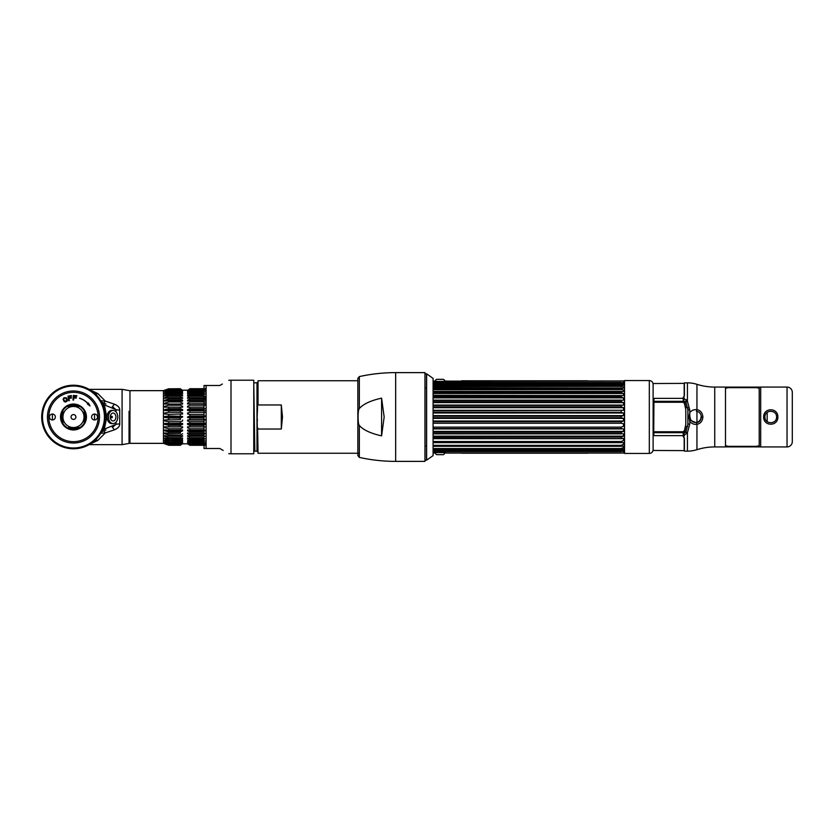 <?xml version="1.0" encoding="UTF-8"?>
<svg xmlns="http://www.w3.org/2000/svg" width="834" height="834" viewBox="0 0 834 834"><rect width="100%" height="100%" fill="white"/><g stroke="black" fill="none" stroke-linecap="round" stroke-linejoin="round"><path stroke-width="1.25" d="M649.321 380.554L649.321 453.446L624.541 453.446L624.541 380.554L649.321 380.554C651.625 380.773 652.897 382.035 653.116 384.338M684.182 437.391L684.182 450.61L653.116 450.475L653.116 383.525L684.182 383.39L684.182 396.609M684.182 398.006L683.213 402.113M683.004 431.741L684.182 433.878L684.182 435.994M760.691 387.112L725.486 387.112M725.486 446.888L760.691 446.888M686.549 401.54L684.485 401.446L683.213 400.268M686.361 399.726A2.533 1.168 149.8 0 1 685.85 399.736L686.392 401.185M687.873 424.225L687.873 407.711L685.788 407.419L684.485 401.446M683.213 433.732L684.485 432.554L685.788 426.581A2.533 0.667 0 0 0 687.706 426.351M684.485 432.554L686.549 432.46M684.391 393.898L684.182 394.909M684.182 439.091L684.391 440.102M792.3 392.387L792.3 441.613M714.738 387.07L725.486 387.07L725.486 446.93L714.738 446.93A59.016 59.016 0 0 0 696.953 449.672A31.609 31.609 0 0 1 687.424 451.142L684.391 451.142L684.391 438.403L683.067 436.172L687.424 432.752L689.77 423.985L687.873 424.204L687.873 409.796L685.85 401.613A2.533 1.042 150.6 0 0 687.424 401.248L683.067 397.828L684.391 395.597L684.391 382.858L687.424 382.858A31.609 31.609 0 0 1 696.953 384.328A59.016 59.016 0 0 0 714.738 387.07L714.738 446.93M702.895 417L701.373 417C701.008 413.695 699.351 411.756 696.39 411.193L696.953 409.671C700.477 410.37 702.457 412.809 702.895 417C702.468 421.18 700.487 423.62 696.953 424.329L696.39 422.807L690.708 420.409L690.041 417A5.484 5.484 0 0 0 695.525 422.484A5.484 5.484 0 0 0 700.998 417L701.373 417C701.019 420.294 699.351 422.233 696.39 422.807M696.953 384.328L696.953 409.671C693.94 409.358 691.553 410.359 689.77 412.694L688.884 417L689.77 421.306C691.553 423.641 693.94 424.642 696.953 424.329L696.953 449.672M689.77 417L689.77 410.015L687.424 401.248L687.424 382.858M689.77 410.015L687.873 409.796M687.424 451.142L687.424 432.752A2.533 1.042 29.4 0 0 685.85 432.387L687.873 424.204M792.3 441.655A5.265 5.265 0 0 1 787.035 446.93L760.691 446.93L760.691 387.07L787.035 387.07A5.265 5.265 0 0 1 792.3 392.345L792.3 441.655L792.3 392.345M777.861 417C778.112 426.57 763.433 426.622 763.663 417C763.412 407.43 778.091 407.378 777.861 417L776.59 417C776.777 409.431 764.726 409.463 764.924 417C764.747 424.569 776.798 424.537 776.59 417M684.485 430.521L683.213 431.741L653.71 431.741L653.96 398.371L683.213 398.371L683.213 402.259L684.485 403.479L685.788 409.567L685.788 424.433L684.485 430.521M760.691 446.503L725.486 446.503M725.486 387.497L760.691 387.497M653.71 432.679L683.213 432.679L683.213 435.629L653.96 435.629L653.71 432.679M686.966 432.575L686.966 433.461M433.086 417L433.086 455.635L426.612 460.17L426.612 373.83L433.086 378.365L433.086 417M424.954 373.799L426.487 373.799L426.487 460.201L424.954 460.201M433.086 382.399L621.163 382.399L621.163 382.952L433.086 382.952L621.174 382.983L622.988 383.817L621.163 382.952L433.086 382.973M621.163 382.399L623.488 382.973L623.488 380.961L445.262 381.138A6.745 6.745 0 0 0 443.427 379.334L436.662 379.334A6.745 6.745 0 0 0 434.837 381.138M433.086 384.683L623.488 385.131L623.488 383.984M621.163 384.683L621.163 385.444L622.988 386.351L621.163 385.444L433.086 385.444L621.163 385.454M433.086 387.695L623.488 387.987L622.988 386.34L433.086 386.496M621.163 387.695L621.163 388.644L622.988 389.572L621.163 388.644L433.086 388.644L621.163 388.654M433.086 389.697L622.988 389.561L623.488 391.5L621.163 391.354L621.163 392.48L622.988 393.398L621.163 392.48L433.086 392.48L621.163 392.491M433.086 393.502L623.488 393.502L623.488 395.587L433.086 395.326M433.086 395.597L621.163 395.597L621.163 396.859L622.988 397.755L621.163 396.859L433.086 396.859L621.163 396.869M433.086 400.31L621.163 400.31L623.488 400.143L623.488 397.849M621.163 400.31L621.163 401.686L622.988 402.551L621.163 401.686L433.086 401.686L621.163 401.696M433.086 402.603L623.488 402.603L623.488 405.074L621.163 405.397L621.163 406.856L433.086 406.856M433.086 410.745L623.488 410.276L623.488 407.69L621.163 406.856L623.488 407.701L433.086 407.701M621.163 410.745L621.163 412.257L622.988 412.976L621.163 412.257L433.086 412.257L621.163 412.267M433.086 412.986L623.488 412.986L623.488 415.634L621.163 416.229L621.163 417.761L433.086 417.761M433.086 391.354L621.163 391.354M433.086 405.397L621.163 405.397M433.086 416.229L621.163 416.229M433.086 406.867L621.163 406.867M624.541 452.654L623.488 453.039L623.488 451.017L621.163 451.601L623.488 450.026L623.488 448.869L621.163 449.317L621.163 448.546L623.488 447.504L623.488 446.002L621.163 446.305L621.163 445.346L623.488 444.303L623.488 442.5L621.163 442.635L621.163 441.52L623.488 440.488L623.488 438.413L621.163 438.403L621.163 437.141L623.488 436.151L623.488 433.857L621.163 433.68L621.163 432.304L623.488 431.387L623.488 428.916L621.163 428.593L621.163 427.133L623.488 426.31L623.488 423.714L621.163 423.245L621.163 421.733L623.488 421.014L623.488 418.366L621.163 417.761M433.086 438.663L621.883 438.663L433.086 438.403M433.086 421.733L621.163 421.733M621.163 423.245L433.086 423.245M433.086 427.133L621.163 427.133M621.163 428.593L433.086 428.593M433.086 432.304L621.163 432.304M621.163 433.68L433.086 433.68M433.086 437.141L621.163 437.141M433.086 441.52L621.163 441.52M621.163 442.635L433.086 442.635M433.086 445.346L621.163 445.346M621.163 446.305L433.086 446.305M433.086 448.546L621.163 448.546M621.163 449.317L433.086 449.317M433.086 451.048L621.163 451.048L433.086 451.017M621.163 451.601L433.086 451.601M433.086 380.961L433.722 380.961C433.336 381.565 446.753 381.565 446.367 380.961M433.086 383.974L623.488 383.974M426.612 387.841L426.049 387.987M621.267 400.143L433.086 400.143M433.086 397.839L623.488 397.839M621.518 405.074L433.086 405.074L621.486 405.084M622.477 415.634L433.086 415.634L622.362 415.645M623.488 421.014L433.086 421.014M433.086 418.366L622.477 418.366M623.488 431.387L433.086 431.387M433.086 428.916L621.518 428.916M623.488 436.151L433.086 436.151M433.086 433.857L621.267 433.857M426.049 446.002L426.612 446.159M623.488 450.026L433.086 450.026M623.488 453.039L446.367 453.039C446.753 452.435 433.336 452.435 433.722 453.039L434.837 452.862A6.745 6.745 0 0 0 436.662 454.666L443.427 454.666A6.745 6.745 0 0 0 445.262 452.862M433.086 450.193L436.787 450.193M433.086 410.286L621.862 410.286M433.086 386.351L622.988 386.351M433.086 383.817L622.988 383.817M622.956 450.193L442.03 450.089M441.989 450.089L437.913 450.099M547.636 380.867L486.212 380.804L546.583 380.888M554.798 380.846L567.057 380.846L554.819 380.804M560.125 380.846L561.918 380.846L560.125 380.846M579.609 380.888L569.288 380.888L579.609 380.888M568.83 380.846L580.235 380.846L568.83 380.804M578.504 380.846L569.288 380.846L578.504 380.846M587.991 380.804L461.546 380.804L587.991 380.804M471.627 380.804C466.039 380.804 466.039 380.804 471.627 380.804C467.176 380.804 467.176 380.804 471.627 380.804M475.734 380.804L479.175 380.804C473.576 380.804 473.576 380.804 479.175 380.804L475.734 380.804M557.946 380.804L556.695 380.804L557.946 380.804M558.217 380.804L560.25 380.804L558.217 380.804M561.167 380.804L562.199 380.804L561.167 380.804M564.42 380.804L565.796 380.804L564.42 380.804M568.684 380.804L569.653 380.804L568.684 380.804M576.336 380.804L577.305 380.804L576.336 380.804M580.589 380.804L582.226 380.804L580.589 380.804M566.505 380.804L567.714 380.804L566.505 380.804M569.935 380.804L571.405 380.804L569.935 380.804M573.198 380.804L571.79 380.804L573.198 380.804M580.078 380.804L578.275 380.804L580.078 380.804M584.144 380.804L582.643 380.804L584.144 380.804M547.062 380.804C545.457 380.804 545.457 380.804 547.062 380.804C548.657 380.804 548.657 380.804 547.062 380.804M461.546 380.961L587.991 380.961L461.546 380.961M495.208 380.929L490.715 380.929L495.208 380.929M503.225 380.929L498.346 380.929L503.225 380.929M504.393 380.929L512.629 380.929L504.393 380.929M507.697 380.929L509.313 380.929L507.697 380.929M515.787 380.929L520.906 380.929L515.787 380.929M521.875 380.929L527.985 380.929L521.875 380.929M535.324 380.929L528.766 380.929L535.324 380.929M538.597 380.929L544.081 380.929L538.597 380.929M490.715 380.846L497.648 380.846L490.715 380.846M500.65 380.846L505.529 380.846L500.65 380.846M507.208 380.846L512.629 380.846L507.208 380.846M513.327 380.846L520.906 380.846L513.327 380.846M521.875 380.846L527.985 380.846L521.875 380.846M528.766 380.846L535.324 380.846L528.766 380.846M535.668 380.846L544.081 380.846L535.668 380.846M509.313 380.846L507.697 380.846L509.313 380.846M471.627 380.888C466.039 380.888 466.039 380.888 471.627 380.888C467.176 380.888 467.176 380.888 471.627 380.888M479.175 380.888L475.734 380.888L479.175 380.888C473.576 380.888 473.576 380.888 479.175 380.888M561.324 380.888L559.52 380.888L561.324 380.888M501.901 453.133L563.325 453.196L502.954 453.112M468.687 453.154L467.311 453.154L468.687 453.196M469.928 453.112L480.248 453.112L469.928 453.112M480.707 453.154L469.302 453.154L480.707 453.196M471.033 453.154L480.248 453.154L471.033 453.154M461.546 453.196L587.991 453.196L461.546 453.196M577.91 453.196C583.498 453.196 583.498 453.196 577.91 453.196C582.361 453.196 582.361 453.196 577.91 453.196M573.802 453.196L570.362 453.196C575.96 453.196 575.96 453.196 570.362 453.196L573.802 453.196M495.146 453.196L482.479 453.196L495.146 453.154M491.591 453.196L492.842 453.196L491.591 453.196M491.309 453.196L489.287 453.196L491.309 453.196M488.37 453.196L487.337 453.196L488.37 453.196M485.117 453.196L483.741 453.196L485.117 453.154M480.853 453.196L479.884 453.196L480.853 453.154M473.201 453.196L472.232 453.196L473.201 453.154M483.032 453.196L481.823 453.196L483.032 453.196M479.602 453.196L478.122 453.196L479.602 453.196M476.339 453.196L477.746 453.196L476.339 453.196M469.459 453.196L471.262 453.196L469.459 453.196M465.393 453.196L466.894 453.196L465.393 453.196M502.475 453.196C504.08 453.196 504.08 453.196 502.475 453.196C500.88 453.196 500.88 453.196 502.475 453.196M554.329 453.071L558.822 453.071L554.329 453.071M546.312 453.071L551.191 453.071L546.312 453.071M545.144 453.071L536.908 453.071L545.144 453.071M541.839 453.071L540.224 453.071L541.839 453.071M533.75 453.071L528.631 453.071L533.75 453.071M527.661 453.071L521.552 453.071L527.661 453.071M514.213 453.071L520.77 453.071L514.213 453.071M510.94 453.071L505.456 453.071L510.94 453.071M558.822 453.154L551.889 453.154L558.822 453.154M548.887 453.154L543.997 453.154L548.887 453.154M542.329 453.154L536.908 453.154L542.329 453.154M536.21 453.154L528.631 453.154L536.21 453.154M527.661 453.154L521.552 453.154L527.661 453.154M520.77 453.154L514.213 453.154L520.77 453.154M513.869 453.154L505.456 453.154L513.869 453.154M540.224 453.154L541.839 453.154L540.224 453.154M577.91 453.112C583.498 453.112 583.498 453.112 577.91 453.112C582.361 453.112 582.361 453.112 577.91 453.112M570.362 453.112L573.802 453.112L570.362 453.112C575.96 453.112 575.96 453.112 570.362 453.112M488.213 453.112L490.017 453.112L488.213 453.112M489.412 453.154L487.609 453.154L489.412 453.154M725.486 388.884C725.799 387.998 727.488 387.591 730.553 387.654L754.155 387.654C757.209 387.591 758.898 387.998 759.211 388.884L759.211 445.116C758.898 446.002 757.209 446.409 754.155 446.346L730.553 446.346C727.488 446.409 725.799 446.002 725.486 445.116M281.308 404.97L281.308 429.03L282.486 417L281.308 404.97L258.04 404.97L258.04 380.752L357.849 380.752M281.308 429.03L258.04 429.03L257.612 427.696L258.04 453.248L359.339 453.248M258.04 404.97L257.612 382.191L258.04 404.97M257.612 427.696L257.612 451.809L257.143 417.031M257.268 418.824L257.435 420.399M257.143 417L257.612 406.304M253.765 451.111L254.829 451.111L253.765 383.035M424.954 417L424.954 461.379L395.66 461.379L395.66 372.621L424.954 372.621L424.954 417M381.586 398.141L384.161 417L381.586 435.859L381.586 398.141C370.682 400.591 363.27 404.052 359.339 408.524L359.339 376.582L357.849 378.438L357.849 455.562L359.339 457.418L359.339 425.476C358.526 424.61 358.12 421.775 358.109 417C358.109 412.246 358.516 409.421 359.339 408.524M381.586 435.859C370.692 433.409 363.27 429.958 359.339 425.476M357.849 453.248L357.849 417M87.966 403.51L87.924 403.427A19.808 19.808 0 0 0 79.501 398.131A19.797 19.797 0 0 1 87.966 403.51L89.54 405.063M66.261 398.569A19.797 19.797 0 0 1 66.803 398.36M68.273 397.901A19.797 19.797 0 0 1 68.836 397.755M73.204 397.203A19.797 19.797 0 0 1 73.788 397.203M129.958 411.652L129.051 411.277L129.051 443.427L129.051 422.723L129.958 422.348M163.433 390.656L163.433 443.344L129.958 443.344L129.958 390.656L163.433 390.656L168.812 388.717L164.715 390.187M182.406 443.73L180.311 444.908L168.812 444.908L164.715 443.511L168.812 445.179L180.311 445.179L182.604 443.646M168.812 444.908L180.311 444.595L182.604 443.021L180.311 444.053L168.812 444.053L164.715 442.76L168.812 444.595M168.812 444.053L180.311 443.532L182.604 441.572L180.311 442.739L168.812 442.739L164.715 441.572L168.812 443.532L164.715 441.572L168.812 442.739L168.812 442.01L180.311 442.01L182.604 440.467L181.218 440.467M182.604 439.966L180.311 440.978L164.715 440.467L168.812 442.01L164.715 439.966L168.812 440.978L168.812 440.071L180.311 440.071L182.604 438.569L182.604 437.965L182.604 438.569L180.769 438.569M182.604 437.965L180.311 438.809L164.715 438.569L168.812 440.071L164.715 438.569L164.715 437.965L168.812 438.809L168.812 437.735L180.311 437.735L182.604 435.598L182.604 436.307M164.715 436.307L168.812 437.735L164.715 436.307L164.715 435.598L164.715 436.307M168.812 436.265L164.715 435.598L168.812 436.265L168.812 435.046L180.311 435.046L180.311 436.265L168.812 436.265M180.311 433.399L164.715 433.711L168.812 435.046L164.715 433.711L164.715 432.919L168.812 433.399L168.812 432.043L180.311 432.043L180.311 433.399L168.812 433.399M164.715 429.969L164.715 430.834L168.812 432.043L164.715 430.834L164.715 429.969L168.812 430.24L168.812 428.78L180.311 428.78L180.311 430.24L168.812 430.24M164.715 427.717L168.812 428.78L164.715 427.717L164.715 426.799L164.715 427.717M168.812 426.862L164.715 426.799L168.812 426.862L168.812 425.319L180.311 425.319L180.311 426.862L168.812 426.862M164.715 424.423L168.812 425.319L164.715 424.423L164.715 423.453L164.715 424.423L182.604 424.423L182.604 423.453L180.311 423.318L164.715 423.453L182.604 423.453M164.715 423.453L168.812 423.318L168.812 421.723L180.311 421.723L180.311 423.318M164.715 420.993L168.812 421.723L164.715 420.993L164.715 420.002L164.715 420.993M164.715 420.002L168.812 419.669L168.812 418.032L180.311 418.032L180.311 419.669L164.715 420.002L180.446 419.69M181.645 416.333L168.812 415.968L164.715 416.5L164.715 417.5L168.812 418.032L164.715 417.5L182.615 417L180.311 418.032L182.615 417M182.604 416.5L164.715 416.5L168.812 415.968L168.812 414.331L182.604 413.998L182.604 413.007L180.311 412.277L168.812 412.277L164.715 413.007L164.715 413.998L168.812 414.331L164.715 413.998L164.715 413.007L168.812 412.277L168.812 410.682L182.604 410.547L182.604 409.577L180.311 408.681L168.812 408.681L164.715 409.577L164.715 410.547L168.812 410.682L164.715 410.547L164.715 409.577L182.604 409.577M164.715 409.577L168.812 408.681L168.812 407.138L182.604 407.201L182.604 406.283L180.311 405.22L168.812 405.22L164.715 406.283L164.715 407.201L168.812 407.138L164.715 407.201L164.715 406.283L168.812 405.22L168.812 403.76L164.715 404.031L164.715 403.166L164.715 404.031L182.604 404.031L182.604 403.166L180.311 401.957L168.812 401.957L164.715 403.166L168.812 401.957L168.812 400.601L182.604 401.081L182.604 400.289L180.311 398.954L168.812 398.954L168.812 397.735L180.311 397.735L182.604 398.402L180.311 396.265L168.812 396.265L168.812 395.191L180.311 395.191L182.604 396.035L180.311 393.929L168.812 393.929L164.715 395.431L168.812 393.929L168.812 393.022L180.311 393.022L182.604 394.034L180.311 391.99L168.812 391.99L164.715 393.533L168.812 391.99L168.812 391.261L180.311 391.261L182.604 392.428L180.311 390.468L168.812 390.468L164.715 392.428L168.812 391.261L164.715 392.428L168.812 389.947L180.311 389.947L182.604 390.979L180.311 389.405L168.812 389.405L164.715 391.24L168.812 389.947M182.604 401.081L182.604 400.289L182.604 401.081L182.604 400.289L182.604 401.081L182.604 400.289L182.604 401.081L182.604 400.289L182.604 401.081L182.604 400.289L182.604 401.081L182.604 400.289L182.604 401.081L182.604 400.289L164.715 400.289L164.715 401.081L164.715 400.289L168.812 398.954L164.715 400.289L164.715 401.081L168.812 400.601M164.715 398.402L168.812 397.735L164.715 398.402L164.715 397.693L164.715 398.402M164.715 397.693L168.812 396.265L164.715 397.693L182.604 397.693L182.604 398.402L180.311 397.735L180.311 398.954M164.715 396.035L168.812 395.191L164.715 395.431L164.715 396.035M164.715 394.034L168.812 393.022L164.715 394.034M168.812 389.405L180.311 389.092L182.604 390.489L180.311 388.821L168.812 388.821L164.715 390.489L168.812 389.092M168.812 388.821L180.311 388.717L181.385 389.572M163.433 443.344L168.812 445.179M181.385 444.428L180.311 445.283L168.812 445.283L164.715 443.813M182.604 442.76L180.311 444.053L168.781 443.511M180.311 442.739L180.311 442.01M180.311 440.978L180.311 440.071M180.311 438.809L180.311 437.735M180.311 415.968L180.311 414.331M168.812 412.277L180.311 412.277L180.311 410.682M180.311 408.681L180.311 407.138L182.604 407.201L182.604 406.283L182.604 407.201M180.311 405.22L180.311 403.76M168.812 401.957L180.311 401.957L180.311 400.601M180.311 396.265L180.311 395.191L182.604 395.431L182.604 396.035M180.311 393.929L180.311 393.022L182.604 394.034M180.415 392.095L180.311 391.261M180.415 390.583L180.311 389.947L182.604 391.24M182.604 426.799L182.604 427.717L182.604 426.799L181.332 426.831M182.604 429.969L182.604 430.834L182.604 429.969L180.311 430.24M180.311 436.265L182.604 435.598L180.311 436.265M182.406 440.55L181.708 440.915M182.406 442.041L181.718 442.406M182.406 443.104L181.718 443.469M180.321 445.273L181.343 444.459M182.604 443.813L187.567 443.813L189.871 445.283L204.028 445.179M180.311 435.046L182.604 433.711M180.311 432.043L182.604 430.834L164.715 430.834M180.311 428.78L182.604 427.717M180.311 425.319L182.604 424.423M180.311 421.723L182.604 420.993L182.604 420.002M206.113 419.669L189.871 419.669L189.871 418.032L204.028 418.032L204.028 417.5L187.567 417.5L189.871 418.032L187.556 417L189.871 415.968L189.871 414.331L204.028 414.331L204.028 412.277L189.871 412.277L189.871 410.682L204.028 410.682M189.871 419.669L187.567 420.002L187.567 420.993L189.871 421.723L187.567 420.993L187.567 420.002L187.567 420.993M206.113 423.318L189.871 423.318L189.871 421.723L204.028 421.723L204.028 420.002M189.871 423.318L187.567 423.453L187.567 424.423L189.871 425.319L204.028 425.319M189.735 426.862L187.567 426.799L189.871 426.862L189.871 425.319M187.66 426.799L187.567 427.717L187.567 426.799L187.567 427.717L187.567 426.799L187.567 427.717L187.567 426.799L187.567 427.717L187.567 426.799L187.567 427.717L187.567 426.799L187.567 427.717L187.567 426.799L187.567 427.717L189.871 428.78L204.028 428.78L204.028 426.862M206.113 430.24L189.871 430.24L189.871 428.78M189.871 430.24L187.567 429.969L187.567 430.834L189.871 432.043L204.028 432.043L204.028 430.834M206.113 433.399L189.871 433.399L189.871 432.043M189.871 433.399L187.567 432.919L187.567 433.711L189.871 435.046L204.028 435.046L204.028 433.711M206.113 436.265L189.871 436.265L189.871 435.046M189.871 436.265L187.567 435.598L189.871 437.735L204.028 437.735L204.028 436.265M206.113 438.809L189.871 438.809L187.567 437.965L187.567 438.569L189.871 438.809L189.871 437.735M187.567 437.965L189.871 440.071L204.028 440.071M206.113 440.978L189.871 440.978L187.567 439.966L189.871 440.978L189.871 440.071M187.567 439.966L189.871 442.01L204.028 442.01L204.028 440.978M206.113 442.739L189.871 442.739L189.871 442.01M189.871 442.739L187.567 441.572L189.871 443.532L204.028 443.532L189.85 443.511M206.113 444.053L189.871 443.532M189.871 444.053L187.567 442.76L189.871 444.595L204.028 444.595M206.113 444.908L189.871 444.595M189.871 444.908L187.567 443.511L189.871 445.179M187.567 436.307L187.567 435.598M206.113 433.711L187.567 433.711L187.567 432.919M206.113 430.834L187.567 430.834L187.567 429.969M206.113 424.423L187.567 424.423L187.567 423.453L188.786 423.401M187.567 424.423L187.567 423.453L187.567 424.423L187.567 423.453L187.567 424.423L187.567 423.453L187.567 424.423L187.567 423.453L187.567 424.423L187.567 423.453L187.567 424.423L187.567 423.453L204.028 423.453L204.028 424.423M206.113 445.283L189.871 445.283M206.113 426.862L189.871 426.862M164.715 433.711L164.715 432.919L164.715 433.711M164.715 438.569L164.715 437.965L164.715 438.569M164.715 442.76L167.092 443.511L164.715 443.021M164.715 390.354L165.58 390.187L164.715 390.489M164.715 390.979L167.092 390.489L164.84 391.198M164.715 416.5L164.715 417.5L164.715 416.5M206.113 416.5L187.556 417L189.871 415.968L206.113 415.968M181.916 390.187L182.604 390.489M181.041 390.489L182.594 390.969M181.645 391.553L182.417 392.366M181.645 393.054L182.594 393.523M180.415 394.034L168.531 394.034M182.604 403.166L182.604 404.031M181.635 412.778L182.427 412.966M182.604 413.998L181.76 414.091M187.608 413.998L187.567 413.007L189.871 412.277L187.567 413.007L187.567 413.998L187.567 413.007M206.113 410.547L187.567 410.547L187.567 409.577L187.567 410.547L187.567 409.577L188.786 409.202M206.113 408.681L189.871 408.681L187.567 409.577L187.567 410.547L187.567 409.577L187.567 410.547L187.567 409.577L187.567 410.547L187.567 409.577L187.567 410.547L187.567 409.577L187.567 410.547L187.567 409.577L204.028 409.577L204.028 410.547M187.567 407.201L189.871 407.138L187.567 407.201L187.567 406.283L187.567 407.201L187.567 406.283L187.567 407.201L187.567 406.283L187.567 407.201L187.567 406.283L187.567 407.201L187.567 406.283L187.567 407.201L187.567 406.283L187.567 407.201L187.567 406.283L189.871 405.22L189.871 403.76L187.567 404.031L187.567 403.166L187.567 404.031L187.567 403.166L187.567 404.031L187.567 403.166L187.567 404.031L187.567 403.166L187.567 404.031L187.567 403.166L187.567 404.031L187.567 403.166L187.567 404.031L187.567 403.166L189.871 401.957L189.871 400.601L204.028 400.601M189.871 400.601L187.567 401.081L187.567 400.289L187.567 401.081L187.567 400.289L187.567 401.081L187.567 400.289L187.567 401.081L187.567 400.289L187.567 401.081L187.567 400.289L187.567 401.081L187.567 400.289L187.567 401.081L187.567 400.289L187.567 401.081L187.567 400.289L187.567 401.081L187.567 400.289L187.567 401.081L187.567 400.289L189.871 398.954L189.871 397.735L204.028 397.735M187.567 398.402L187.567 397.693L187.567 398.402L187.567 397.693L187.567 398.402L187.567 397.693L187.567 398.402L187.567 397.693L187.567 398.402L187.567 397.693L187.567 398.402L187.567 397.693L187.567 398.402L187.567 397.693L187.567 398.402L187.567 397.693L187.567 398.402L187.567 397.693L187.567 398.402L187.567 397.693L187.567 398.402L187.567 397.693L187.567 398.402L187.567 397.693L187.567 398.402L189.871 397.735M206.113 393.929L189.871 393.929L187.567 395.431L187.567 396.035L187.567 395.431L187.567 396.035L187.567 395.431L187.567 396.035L187.567 395.431L187.567 396.035L187.567 395.431L187.567 396.035L187.567 395.431L187.567 396.035L187.567 395.431L187.567 396.035L187.567 395.431L187.567 396.035L187.567 395.431L187.567 396.035L187.567 395.431L187.567 396.035L187.567 395.431L189.401 395.431M187.567 394.034L189.871 393.022L204.028 393.022L204.028 391.99M187.567 392.428L189.871 391.261L204.028 391.261L204.028 390.489M187.567 391.24L189.871 389.947L204.028 389.947M206.113 389.405L189.871 389.092L187.567 390.489L188.786 389.572M189.86 388.727L188.828 389.541M189.871 389.405L187.567 390.979M189.85 390.489L206.113 390.489L189.871 389.947M189.871 390.468L187.567 392.043M206.113 391.99L189.871 391.99L189.871 391.261M189.871 391.99L187.567 393.533L188.953 393.533M189.871 393.929L189.871 393.022M187.567 396.035L189.871 395.191L204.028 395.191L204.028 394.034M206.113 396.265L189.871 396.265L189.871 395.191M189.871 396.265L187.567 397.693L206.113 397.693M189.871 408.681L189.871 407.138L204.028 407.138L204.028 405.22M187.567 410.547L189.871 410.682M187.567 413.998L189.871 414.331M206.113 412.277L189.871 412.277M206.113 405.22L189.871 405.22M206.113 403.76L189.871 403.76M206.113 401.957L189.871 401.957L204.028 401.957L204.028 403.76M206.113 398.954L189.871 398.954M189.871 389.092L204.028 389.092M206.113 388.821L189.871 388.821M206.113 388.717L189.871 388.717M206.113 400.289L187.567 400.289M206.113 394.034L189.756 394.034M188.964 390.187L189.558 390.187M166.769 390.187L168.03 390.187M180.613 390.187L181.207 390.187M189.13 390.489L188.526 390.489M180.321 390.489L168.781 390.489M182.604 410.547L164.715 410.547M188.526 443.511L189.13 443.511M181.041 443.511L181.645 443.511M189.558 443.813L188.964 443.813M181.207 443.813L180.613 443.813M168.03 443.813L166.769 443.813M189.756 439.966L204.028 439.966L204.028 438.809M168.531 439.966L180.415 439.966M206.113 420.002L187.567 420.002M129.051 443.427L122.087 444.647L122.087 389.353L129.051 390.573M89.926 389.822L97.88 393.596L105.303 401.091L100.768 400.747L103.145 405.647L105.24 417A31.775 31.775 0 0 0 73.475 385.225A31.775 31.775 0 0 0 60.35 445.94A31.775 31.775 0 0 0 94.409 440.894L91.062 443.271M91.062 390.729L94.409 393.106A31.775 31.775 0 0 0 41.7 417A31.775 31.775 0 0 0 73.475 448.775A31.775 31.775 0 0 0 105.24 417L103.145 428.353L100.768 433.253L105.303 432.909L114.237 429.875C117.959 428.374 119.783 426.393 119.731 423.943L119.731 410.057C119.794 407.607 117.959 405.626 114.237 404.125L105.303 401.091A5.265 1.345 112 0 1 103.333 402.937C102.321 402.468 102.665 403.114 104.344 404.876L106.783 417L104.344 429.124C102.665 430.876 102.332 431.522 103.322 431.063A5.265 5.265 0 0 0 100.778 433.242L94.409 440.894A5.265 3.805 -131.2 0 1 97.88 440.404L89.926 444.178M105.96 430L103.322 431.063A5.265 1.345 68 0 1 105.303 432.909L97.88 440.404M91.323 390.906L94.409 393.106L100.768 400.747A5.265 5.265 -30.5 0 0 103.322 402.937L105.949 404M119.731 410.057A5.265 1.324 0 0 1 116.009 409.671L104.344 404.876L103.145 405.647L105.24 417L103.145 428.353L104.344 429.124L116.009 424.329A5.265 1.324 180 0 1 119.731 423.943M97.88 393.596A5.265 3.805 131.2 0 1 94.409 393.106L100.768 400.747A5.265 5.265 0 0 0 103.322 402.937M114.237 404.125A5.265 1.022 -68 0 1 112.267 406.554L116.009 409.671L116.009 411.84M116.009 422.16L116.009 424.329L112.267 427.446A5.265 1.022 68 0 1 114.237 429.875M102.029 431.814L100.768 433.253A5.265 5.265 0 0 0 100.768 433.253A5.265 5.265 0 0 1 103.322 431.063M83.994 416.531A10.54 10.54 0 0 0 73.945 406.471L72.996 406.471A10.54 10.54 0 0 0 62.946 416.531L62.946 417.469A10.54 10.54 0 0 0 72.996 427.529L73.945 427.529A10.54 10.54 0 0 0 83.994 417.469L83.994 416.531M75.894 417A2.419 2.419 0 0 0 73.475 414.581A2.419 2.419 0 0 0 71.046 417A2.419 2.419 0 0 0 73.475 419.419A2.419 2.419 0 0 0 75.894 417M73.945 427.529L79.97 427.529L73.945 427.529M79.97 406.471C80.7 404.48 66.24 404.48 66.97 406.471L72.996 406.471L66.97 406.471A12.374 12.374 0 0 1 79.97 406.471L73.945 406.471L79.97 406.471A12.374 12.374 0 0 1 85.839 417C85.224 412.893 84.609 410.724 83.994 410.505M62.946 410.505L62.946 416.531L62.946 410.505C62.331 410.714 61.716 412.882 61.101 417A12.374 12.374 0 0 1 66.97 406.471M62.946 417.469L62.946 423.495L62.946 417.469M79.97 427.529A12.374 12.374 0 0 1 66.97 427.529C66.261 429.531 80.679 429.531 79.97 427.529A12.374 12.374 0 0 0 83.994 423.495C84.609 423.286 85.224 421.118 85.839 417A12.374 12.374 0 0 1 83.994 423.495M66.97 427.529A12.374 12.374 0 0 1 61.101 417C61.716 421.107 62.331 423.265 62.946 423.495M85.923 417A12.447 12.447 0 0 0 73.475 404.553A12.447 12.447 0 0 0 61.018 417A12.447 12.447 0 0 1 73.475 404.553A12.447 12.447 0 0 1 85.923 417A12.447 12.447 0 0 1 73.475 429.447A12.447 12.447 0 0 1 61.018 417A12.447 12.447 0 0 0 73.475 429.447A12.447 12.447 0 0 0 85.923 417M62.946 412.09A11.613 11.613 0 0 0 62.946 421.91M68.555 427.529A11.613 11.613 0 0 0 78.386 427.529M83.994 421.91A11.613 11.613 0 0 0 83.994 412.09M78.386 406.471A11.613 11.613 0 0 0 68.555 406.471M113.122 423.589A6.589 4.66 -90 0 1 108.462 417A6.589 4.66 -90 0 1 113.122 410.411L111.725 410.411A6.589 4.66 -90 0 0 107.065 417A6.589 4.66 -90 0 0 111.725 423.589L113.122 423.589A6.589 4.66 90 0 0 117.771 417A6.589 4.66 90 0 0 113.122 410.411M110.317 417A3.961 2.804 90 0 0 113.122 420.962A3.961 2.804 90 0 0 115.916 417A3.961 2.804 90 0 0 113.122 413.038A3.961 2.804 90 0 0 110.317 417M111.276 417A0.74 0.521 90 0 0 112.319 417A0.74 0.521 90 0 0 111.276 417M41.856 417A31.609 31.609 0 0 1 73.475 385.391A31.609 31.609 0 0 1 105.084 417A31.609 31.609 0 0 1 73.475 448.609A31.609 31.609 0 0 1 41.856 417M42.492 417A30.983 30.983 0 0 1 73.475 386.017A30.983 30.983 0 0 1 104.448 417A30.983 30.983 0 0 1 73.475 447.983A30.983 30.983 0 0 1 42.492 417M99.496 417A26.031 26.031 0 0 1 73.475 443.031A26.031 26.031 0 0 1 47.444 417A26.031 26.031 0 0 1 73.475 390.969A26.031 26.031 0 0 1 99.496 417M98.131 417A24.655 24.655 0 0 1 73.475 441.655A24.655 24.655 0 0 1 48.81 417A24.655 24.655 0 0 1 73.475 392.345A24.655 24.655 0 0 1 98.131 417M73.475 404.042A12.958 12.958 0 0 0 60.507 417A12.958 12.958 0 0 0 73.475 429.958A12.958 12.958 0 0 0 86.434 417A12.958 12.958 0 0 0 73.475 404.042M94.544 419.95A2.95 2.95 0 0 0 97.495 417A2.95 2.95 0 0 0 94.544 414.05A2.95 2.95 0 0 0 91.594 417A2.95 2.95 0 0 0 94.544 419.95L94.544 414.05M52.396 419.95A2.95 2.95 0 0 0 55.346 417A2.95 2.95 0 0 0 52.396 414.05A2.95 2.95 0 0 0 49.446 417A2.95 2.95 0 0 0 52.396 419.95L52.396 414.05M79.501 398.131L79.459 398.245A19.682 19.682 0 0 1 87.82 403.531L87.382 403.979L90.062 405.96L88.352 402.989L87.914 403.437M63.947 397.724L63.103 399.33L64.155 401.561L65.448 402.04L67.022 401.29L67.471 399.986L66.418 397.755L63.947 397.724M69.358 400.612L68.972 398.475L71.443 398.026L71.338 397.443L68.868 397.891L68.638 396.63L71.495 396.119L71.39 395.535L67.961 396.15L68.784 400.716L69.358 400.612M73.569 400.101L73.736 397.933L76.238 398.12L76.28 397.537L73.778 397.349L73.872 396.067L76.759 396.286L76.811 395.691L73.34 395.431L72.996 400.059L73.569 400.101M64.197 398.256L65.938 398.099L66.678 400.8L64.635 401.217L63.665 399.163L64.197 398.256M204.028 385.496L206.113 385.496L204.028 385.496L204.028 448.504L204.028 385.673M204.028 445.283L204.028 388.717M204.028 415.968L204.028 416.5M204.028 442.739L204.028 443.511M204.028 448.504L219.832 448.504C231.935 455.5 231.935 455.5 219.832 448.504L223.147 450.423M230.997 417L230.997 453.779L253.765 453.779L253.765 380.221L230.997 380.221L230.997 417M206.113 448.504L206.113 385.496L219.832 385.496C231.946 378.5 231.946 378.5 219.832 385.496L222.344 384.036M767.176 412.413L767.176 421.587M696.953 411.308L696.953 422.285M689.77 410.672L689.77 411.35M689.77 418.355L689.77 423.985M787.035 446.93L787.035 387.07M763.663 417L764.924 417M653.71 402.259L683.213 402.259M653.71 401.321L683.213 401.321M257.612 451.809L256.987 451.173L256.987 382.827L257.612 382.191M63.103 399.34A20.475 20.475 0 0 1 63.686 399.017M65.803 398.016A20.475 20.475 0 0 1 66.428 397.776M68.159 397.224A20.475 20.475 0 0 1 68.722 397.078M73.256 396.525A20.475 20.475 0 0 1 73.84 396.525M105.24 417L106.783 417M649.321 453.446C651.625 453.227 652.897 451.965 653.116 449.662M624.541 381.346L623.488 380.961M433.722 453.039L433.086 453.039M256.987 451.173L253.765 451.173M256.987 382.827L253.797 382.827M395.66 372.621C383.411 372.631 371.307 373.945 359.339 376.582M359.339 457.418C371.307 460.055 383.411 461.369 395.66 461.379M182.615 390.187L187.556 390.187M89.123 444.647L122.087 444.647M89.123 389.353L122.087 389.353M100.768 433.253L94.409 440.894L91.323 443.094M100.778 400.758L102.019 402.186M230.997 453.779L228.777 453.675M228.777 380.325L230.997 380.221"/></g></svg>
